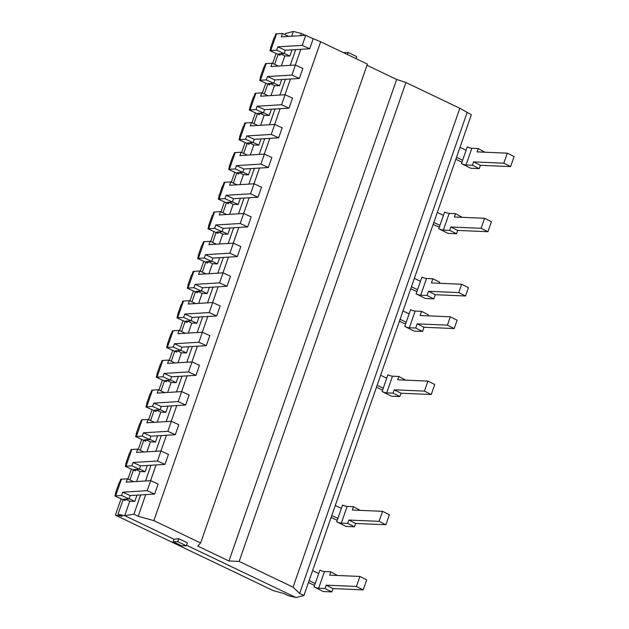 <?xml version="1.0" encoding="UTF-8"?>
<svg xmlns="http://www.w3.org/2000/svg" width="629" height="629" viewBox="0 0 629 629"><rect width="100%" height="100%" fill="white"/><g stroke="black" fill="none" stroke-linecap="round" stroke-linejoin="round"><path stroke-width="0.94" d="M285.008 34.658L285.401 33.526L293.342 31.45L291.683 36.207L293.342 31.45L301.33 33.471L305.324 35.381M310.828 37.677L320.633 41.742L367.399 64.095L200.627 542.984L153.869 520.631L138.207 516.252L133.922 514.2L124.715 515.67L129.747 501.227L125.478 499.182M366.982 65.274L396.655 79.458L405.933 82.517L459.83 108.282L471.341 114.745L303.933 595.474L299.656 593.43L293.067 587.171L239.169 561.406L228.956 561.013L197.726 546.082L200.627 542.984M396.655 79.458L228.956 561.013M320.633 41.742L153.869 520.631M300.811 49.314L295.331 65.046M290.472 79.002L284.992 94.735M280.133 108.691L274.653 124.424M269.794 138.38L264.314 154.105M259.455 168.061L253.974 183.794M249.115 197.75L243.643 213.483M238.776 227.439L233.304 243.171M228.445 257.127L222.965 272.86M218.106 286.816L212.626 302.549M207.767 316.505L202.286 332.238M197.427 346.186L191.947 361.919M187.088 375.875L181.608 391.608M176.749 405.563L171.269 421.296M166.41 435.252L160.93 450.985M156.071 464.941L150.598 480.674M145.731 494.63L138.207 516.252M301.33 33.471L300.568 35.664M295.709 49.62L290.228 65.353M285.369 79.309L279.889 95.042M275.03 108.998L269.55 124.731M264.691 138.687L259.211 154.419M254.352 168.375L248.872 184.108M244.013 198.064L238.54 213.789M233.673 227.745L228.201 243.478M223.342 257.434L217.862 273.167M213.003 287.123L207.523 302.856M202.664 316.812L197.184 332.544M192.325 346.5L186.844 362.233M181.985 376.189L176.505 391.922M171.646 405.87L166.166 421.603M161.307 435.559L155.827 451.292M150.968 465.248L145.496 480.981M140.629 494.937L133.922 514.2M139.449 468.975L145.142 471.703L140.086 471.538L136.611 481.523L140.086 471.538L135.817 469.493M149.788 439.294L155.481 442.014L150.425 441.849L146.942 451.834L150.425 441.849L146.148 439.805M160.128 409.605L165.82 412.325L160.757 412.16L157.281 422.145L160.757 412.16L156.487 410.124M170.459 379.916L176.159 382.636L171.096 382.471L167.621 392.457L171.096 382.471L166.827 380.435M180.798 350.227L186.498 352.948L181.435 352.79L177.96 362.768L181.435 352.79L177.166 350.746M191.137 320.538L196.838 323.259L191.774 323.102L188.299 333.079L191.774 323.102L187.505 321.057M201.477 290.85L207.169 293.578L202.113 293.413L198.638 303.398L202.113 293.413L197.844 291.369M211.816 261.161L217.508 263.889L212.453 263.724L208.977 273.709L212.453 263.724L208.183 261.68M222.155 231.48L227.847 234.2L222.792 234.035L219.317 244.021L222.792 234.035L218.522 231.999M232.494 201.791L238.187 204.511L233.131 204.346L229.656 214.332L233.131 204.346L228.862 202.31M242.833 172.102L248.526 174.823L243.47 174.665L239.987 184.643L243.47 174.665L239.193 172.621M253.173 142.413L258.865 145.134L253.802 144.977L250.326 154.954L253.802 144.977L249.532 142.932M263.504 112.725L269.204 115.445L264.141 115.288L260.665 125.265L264.141 115.288L259.871 113.244M273.843 83.036L279.543 85.764L274.48 85.599L271.005 95.584L274.48 85.599L270.211 83.555M284.182 53.355L289.883 56.075L284.819 55.91L281.344 65.896L284.819 55.91L280.55 53.874M129.11 498.663L134.803 501.384L129.747 501.227L124.715 515.67L173.958 539.21L124.715 515.67L117.993 514.255L122.278 516.307L115.374 515.127L273.316 590.631L283.718 593.485L288.003 595.529L296 597.55L303.933 595.474M186.538 545.217L296 597.55L186.538 545.217M405.933 82.517L239.169 561.406M459.83 108.282L293.067 587.171M467.064 112.693L299.656 593.43M115.374 515.127L121.059 498.797M127.931 479.054L131.398 469.108M138.27 449.365L141.737 439.419M148.609 419.685L152.076 409.731M158.948 389.996L162.408 380.042M169.287 360.307L172.747 350.353M179.627 330.618L183.086 320.672M189.958 300.929L193.425 290.983M200.297 271.241L203.765 261.294M210.636 241.552L214.104 231.606M220.976 211.871L224.443 201.917M231.315 182.182L234.782 172.228M241.654 152.493L245.121 142.539M251.993 122.804L255.453 112.858M262.332 93.116L265.792 83.17M272.672 63.427L276.131 53.481M117.993 514.255L123.056 499.709M129.936 479.974L133.395 470.02M140.275 450.285L143.734 440.331M150.606 420.597L154.074 410.643M160.945 390.908L164.413 380.962M171.285 361.219L174.752 351.273M181.624 331.53L185.091 321.584M191.963 301.841L195.43 291.895M202.302 272.16L205.769 262.207M212.641 242.472L216.101 232.518M222.981 212.783L226.44 202.837M233.32 183.094L236.779 173.148M243.651 153.405L247.118 143.459M253.99 123.716L257.458 113.77M264.329 94.035L267.797 84.082M274.669 64.347L278.136 54.393M270.777 48.386A10.819 2.146 19.2 0 1 270.612 47.733L274.095 37.716A10.819 2.146 -160.8 0 1 274.637 37.315L275.801 33.974A10.819 2.146 19.2 0 1 276.548 33.856L282.468 33.494L288.782 36.38M277.814 46.853L285.259 50.257L284.096 53.599L276.65 50.194L277.814 46.853L302.258 45.374L309.704 48.771L313.187 38.754L305.741 35.35L281.305 36.836L282.468 33.494M280.573 53.811L280.062 55.273L269.983 50.674A10.819 2.146 19.2 0 1 270.729 50.556L276.548 33.856M270.612 47.733A10.819 2.146 19.2 0 1 271.146 47.332L269.983 50.674M276.65 50.194L270.729 50.556M280.062 55.273A3.609 0.715 19.2 0 1 278.529 54.078A3.609 0.715 19.2 0 1 278.954 53.905L284.096 53.599M309.704 48.771L285.259 50.257M302.258 45.374L305.741 35.35M289.883 56.075L292.045 49.848M260.437 78.075A10.819 2.146 19.2 0 1 260.272 77.422L263.755 67.405A10.819 2.146 -160.8 0 1 264.298 67.004L265.462 63.663A10.819 2.146 19.2 0 1 266.209 63.545L272.129 63.183L278.443 66.069M267.474 76.541L274.92 79.946L273.764 83.28L266.311 79.883L267.474 76.541L291.919 75.063L299.365 78.46L302.848 68.443L295.41 65.039L270.965 66.525L272.129 63.183M270.234 83.5L269.723 84.962L259.643 80.363A10.819 2.146 19.2 0 1 260.39 80.237L266.209 63.545M260.272 77.422A10.819 2.146 19.2 0 1 260.807 77.021L259.643 80.363M266.311 79.883L260.39 80.237M269.723 84.962A3.609 0.715 19.2 0 1 268.19 83.767A3.609 0.715 19.2 0 1 268.614 83.594L273.764 83.28M299.365 78.46L274.92 79.946M291.919 75.063L295.41 65.039M279.543 85.764L281.713 79.529M250.106 107.763A10.819 2.146 19.2 0 1 249.933 107.111L253.424 97.094A10.819 2.146 -160.8 0 1 253.959 96.685L255.122 93.351A10.819 2.146 19.2 0 1 255.869 93.234L261.79 92.872L268.103 95.757M257.135 106.23L264.589 109.635L263.425 112.968L255.979 109.572L257.135 106.23L281.58 104.744L289.026 108.149L292.516 98.132L285.071 94.727L260.626 96.213L261.79 92.872M259.895 113.189L259.384 114.651L249.304 110.044A10.819 2.146 19.2 0 1 250.059 109.926L255.869 93.234M249.933 107.111A10.819 2.146 19.2 0 1 250.468 106.71L249.304 110.044M255.979 109.572L250.059 109.926M259.384 114.651A3.609 0.715 19.2 0 1 257.851 113.456A3.609 0.715 19.2 0 1 258.283 113.283L263.425 112.968M289.026 108.149L264.589 109.635M281.58 104.744L285.071 94.727M269.204 115.445L271.374 109.218M239.767 137.452A10.819 2.146 19.2 0 1 239.594 136.8L243.085 126.783A10.819 2.146 -160.8 0 1 243.62 126.374L244.783 123.04A10.819 2.146 19.2 0 1 245.53 122.914L251.451 122.561L257.772 125.446M246.804 135.919L254.25 139.316L253.086 142.657L245.64 139.253L246.804 135.919L271.241 134.433L278.686 137.837L282.177 127.821L274.731 124.416L250.287 125.902L251.451 122.561M249.556 142.869L249.045 144.34L238.973 139.732A10.819 2.146 19.2 0 1 239.72 139.614L245.53 122.914M239.594 136.8A10.819 2.146 19.2 0 1 240.129 136.391L238.973 139.732M245.64 139.253L239.72 139.614M249.045 144.34A3.609 0.715 19.2 0 1 247.512 143.145A3.609 0.715 19.2 0 1 247.944 142.972L253.086 142.657M278.686 137.837L254.25 139.316M271.241 134.433L274.731 124.416M258.865 145.134L261.035 138.907M229.428 167.141A10.819 2.146 19.2 0 1 229.255 166.488L232.746 156.472A10.819 2.146 -160.8 0 1 233.28 156.063L234.444 152.721A10.819 2.146 19.2 0 1 235.191 152.603L241.111 152.249L247.433 155.135M236.465 165.608L243.91 169.004L242.747 172.346L235.301 168.942L236.465 165.608L260.901 164.122L268.347 167.526L271.838 157.509L264.392 154.105L239.948 155.583L241.111 152.249M239.217 172.558L238.706 174.029L228.634 169.421A10.819 2.146 19.2 0 1 229.381 169.303L235.191 152.603M229.255 166.488A10.819 2.146 19.2 0 1 229.797 166.08L228.634 169.421M235.301 168.942L229.381 169.303M238.706 174.029A3.609 0.715 19.2 0 1 237.172 172.833A3.609 0.715 19.2 0 1 237.605 172.66L242.747 172.346M268.347 167.526L243.91 169.004M260.901 164.122L264.392 154.105M248.526 174.823L250.696 168.596M219.089 196.83A10.819 2.146 19.2 0 1 218.916 196.177L222.407 186.153A10.819 2.146 -160.8 0 1 222.941 185.752L224.105 182.41A10.819 2.146 19.2 0 1 224.852 182.292L230.772 181.93L237.094 184.824M226.126 195.289L233.571 198.693L232.408 202.035L224.962 198.63L226.126 195.289L250.562 193.811L258.008 197.215L261.499 187.19L254.053 183.794L229.616 185.272L230.772 181.93M228.877 202.247L228.366 203.71L218.294 199.11A10.819 2.146 19.2 0 1 219.041 198.992L224.852 182.292M218.916 196.177A10.819 2.146 19.2 0 1 219.458 195.768L218.294 199.11M224.962 198.63L219.041 198.992M228.366 203.71A3.609 0.715 19.2 0 1 226.833 202.522A3.609 0.715 19.2 0 1 227.266 202.349L232.408 202.035M258.008 197.215L233.571 198.693M250.562 193.811L254.053 183.794M238.187 204.511L240.357 198.284M208.749 226.511A10.819 2.146 19.2 0 1 208.576 225.866L212.067 215.841A10.819 2.146 -160.8 0 1 212.602 215.44L213.766 212.099A10.819 2.146 19.2 0 1 214.52 211.981L220.441 211.619L226.754 214.505M215.786 224.978L223.232 228.382L222.068 231.724L214.623 228.319L215.786 224.978L240.223 223.499L247.669 226.896L251.16 216.879L243.714 213.483L219.277 214.961L220.441 211.619M218.538 231.936L218.027 233.398L207.955 228.799A10.819 2.146 19.2 0 1 208.702 228.681L214.52 211.981M208.576 225.866A10.819 2.146 19.2 0 1 209.119 225.457L207.955 228.799M214.623 228.319L208.702 228.681M218.027 233.398A3.609 0.715 19.2 0 1 216.494 232.211A3.609 0.715 19.2 0 1 216.926 232.03L222.068 231.724M247.669 226.896L223.232 228.382M240.223 223.499L243.714 213.483M227.847 234.2L230.017 227.973M198.41 256.2A10.819 2.146 19.2 0 1 198.237 255.547L201.728 245.53A10.819 2.146 -160.8 0 1 202.271 245.129L203.434 241.788A10.819 2.146 19.2 0 1 204.181 241.67L210.102 241.308L216.415 244.194M205.447 254.666L212.893 258.071L211.729 261.412L204.283 258.008L205.447 254.666L229.892 253.188L237.33 256.585L240.821 246.568L233.375 243.164L208.938 244.65L210.102 241.308M208.199 261.625L207.696 263.087L197.616 258.488A10.819 2.146 19.2 0 1 198.363 258.362L204.181 241.67M198.237 255.547A10.819 2.146 19.2 0 1 198.78 255.146L197.616 258.488M204.283 258.008L198.363 258.362M207.696 263.087A3.609 0.715 19.2 0 1 206.163 261.892A3.609 0.715 19.2 0 1 206.587 261.719L211.729 261.412M237.33 256.585L212.893 258.071M229.892 253.188L233.375 243.164M217.508 263.889L219.678 257.654M188.071 285.888A10.819 2.146 19.2 0 1 187.898 285.236L191.389 275.219A10.819 2.146 -160.8 0 1 191.931 274.818L193.095 271.476A10.819 2.146 19.2 0 1 193.842 271.358L199.763 270.997L206.076 273.882M195.108 284.355L202.554 287.76L201.39 291.093L193.944 287.697L195.108 284.355L219.552 282.869L226.998 286.274L230.481 276.257L223.036 272.852L198.599 274.338L199.763 270.997M197.868 291.313L197.357 292.776L187.277 288.168A10.819 2.146 19.2 0 1 188.024 288.051L193.842 271.358M187.898 285.236A10.819 2.146 19.2 0 1 188.441 284.835L187.277 288.168M193.944 287.697L188.024 288.051M197.357 292.776A3.609 0.715 19.2 0 1 195.823 291.581A3.609 0.715 19.2 0 1 196.248 291.408L201.39 291.093M226.998 286.274L202.554 287.76M219.552 282.869L223.036 272.852M207.169 293.578L209.339 287.343M177.732 315.577A10.819 2.146 19.2 0 1 177.567 314.925L181.05 304.908A10.819 2.146 -160.8 0 1 181.592 304.499L182.756 301.165A10.819 2.146 19.2 0 1 183.503 301.047L189.423 300.686L195.737 303.571M184.769 314.044L192.215 317.441L191.051 320.782L183.605 317.386L184.769 314.044L209.213 312.558L216.659 315.962L220.142 305.946L212.696 302.541L188.26 304.027L189.423 300.686M187.528 320.994L187.017 322.465L176.938 317.857A10.819 2.146 19.2 0 1 177.685 317.739L183.503 301.047M177.567 314.925A10.819 2.146 19.2 0 1 178.101 314.524L176.938 317.857M183.605 317.386L177.685 317.739M187.017 322.465A3.609 0.715 19.2 0 1 185.484 321.27A3.609 0.715 19.2 0 1 185.909 321.097L191.051 320.782M216.659 315.962L192.215 317.441M209.213 312.558L212.696 302.541M196.838 323.259L199 317.032M167.393 345.266A10.819 2.146 19.2 0 1 167.228 344.613L170.711 334.597A10.819 2.146 -160.8 0 1 171.253 334.188L172.417 330.846A10.819 2.146 19.2 0 1 173.164 330.728L179.084 330.374L185.398 333.26M174.43 343.733L181.875 347.129L180.72 350.471L173.266 347.066L174.43 343.733L198.874 342.247L206.32 345.651L209.803 335.634L202.365 332.23L177.921 333.708L179.084 330.374M177.189 350.683L176.678 352.154L166.599 347.546A10.819 2.146 19.2 0 1 167.345 347.428L173.164 330.728M167.228 344.613A10.819 2.146 19.2 0 1 167.762 344.205L166.599 347.546M173.266 347.066L167.345 347.428M176.678 352.154A3.609 0.715 19.2 0 1 175.145 350.958A3.609 0.715 19.2 0 1 175.57 350.785L180.72 350.471M206.32 345.651L181.875 347.129M198.874 342.247L202.365 332.23M186.498 352.948L188.669 346.721M157.061 374.955A10.819 2.146 19.2 0 1 156.888 374.302L160.379 364.285A10.819 2.146 -160.8 0 1 160.914 363.877L162.078 360.535A10.819 2.146 19.2 0 1 162.825 360.417L168.745 360.063L175.059 362.949M164.09 373.414L171.544 376.818L170.38 380.16L162.935 376.755L164.09 373.414L188.535 371.936L195.981 375.34L199.472 365.323L192.026 361.919L167.581 363.397L168.745 360.063M166.85 380.372L166.339 381.842L156.259 377.235A10.819 2.146 19.2 0 1 157.014 377.117L162.825 360.417M156.888 374.302A10.819 2.146 19.2 0 1 157.423 373.893L156.259 377.235M162.935 376.755L157.014 377.117M166.339 381.842A3.609 0.715 19.2 0 1 164.806 380.647A3.609 0.715 19.2 0 1 165.238 380.474L170.38 380.16M195.981 375.34L171.544 376.818M188.535 371.936L192.026 361.919M176.159 382.636L178.329 376.409M146.722 404.644A10.819 2.146 19.2 0 1 146.549 403.991L150.04 393.966A10.819 2.146 -160.8 0 1 150.575 393.565L151.738 390.224A10.819 2.146 19.2 0 1 152.485 390.106L158.406 389.744L164.727 392.63M153.759 403.103L161.205 406.507L160.041 409.849L152.595 406.444L153.759 403.103L178.196 401.624L185.641 405.029L189.132 395.004L181.687 391.608L157.242 393.086L158.406 389.744M156.511 410.061L156 411.523L145.928 406.924A10.819 2.146 19.2 0 1 146.675 406.806L152.485 390.106M146.549 403.991A10.819 2.146 19.2 0 1 147.084 403.582L145.928 406.924M152.595 406.444L146.675 406.806M156 411.523A3.609 0.715 19.2 0 1 154.467 410.336A3.609 0.715 19.2 0 1 154.899 410.155L160.041 409.849M185.641 405.029L161.205 406.507M178.196 401.624L181.687 391.608M165.82 412.325L167.99 406.098M136.383 434.325A10.819 2.146 19.2 0 1 136.21 433.672L139.701 423.655A10.819 2.146 -160.8 0 1 140.236 423.254L141.399 419.913A10.819 2.146 19.2 0 1 142.146 419.795L148.067 419.433L154.388 422.318M143.42 432.791L150.866 436.196L149.702 439.537L142.256 436.133L143.42 432.791L167.857 431.313L175.302 434.71L178.793 424.693L171.347 421.288L146.903 422.774L148.067 419.433M146.172 439.75L145.661 441.212L135.589 436.612A10.819 2.146 19.2 0 1 136.336 436.495L142.146 419.795M136.21 433.672A10.819 2.146 19.2 0 1 136.752 433.271L135.589 436.612M142.256 436.133L136.336 436.495M145.661 441.212A3.609 0.715 19.2 0 1 144.127 440.017A3.609 0.715 19.2 0 1 144.56 439.844L149.702 439.537M175.302 434.71L150.866 436.196M167.857 431.313L171.347 421.288M155.481 442.014L157.651 435.787M126.044 464.013A10.819 2.146 19.2 0 1 125.871 463.361L129.362 453.344A10.819 2.146 -160.8 0 1 129.896 452.943L131.06 449.601A10.819 2.146 19.2 0 1 131.807 449.483L137.727 449.122L144.049 452.007M133.081 462.48L140.526 465.885L139.363 469.218L131.917 465.822L133.081 462.48L157.517 460.994L164.963 464.399L168.454 454.382L161.008 450.977L136.572 452.463L137.727 449.122M135.833 469.438L135.321 470.901L125.25 466.293A10.819 2.146 19.2 0 1 125.997 466.175L131.807 449.483M125.871 463.361A10.819 2.146 19.2 0 1 126.413 462.96L125.25 466.293M131.917 465.822L125.997 466.175M135.321 470.901A3.609 0.715 19.2 0 1 133.788 469.706A3.609 0.715 19.2 0 1 134.221 469.533L139.363 469.218M164.963 464.399L140.526 465.885M157.517 460.994L161.008 450.977M145.142 471.703L147.312 465.468M115.705 493.702A10.819 2.146 19.2 0 1 115.532 493.05L119.023 483.033A10.819 2.146 -160.8 0 1 119.557 482.624L120.721 479.29A10.819 2.146 19.2 0 1 121.476 479.172L127.396 478.811L133.71 481.696M122.741 492.169L130.187 495.573L129.024 498.907L121.578 495.51L122.741 492.169L147.178 490.683L154.624 494.087L158.115 484.071L150.669 480.666L126.232 482.152L127.396 478.811M125.493 499.127L124.982 500.59L114.91 495.982A10.819 2.146 19.2 0 1 115.657 495.864L121.476 479.172M115.532 493.05A10.819 2.146 19.2 0 1 116.074 492.649L114.91 495.982M121.578 495.51L115.657 495.864M124.982 500.59A3.609 0.715 19.2 0 1 123.449 499.395A3.609 0.715 19.2 0 1 123.882 499.222L129.024 498.907M154.624 494.087L130.187 495.573M147.178 490.683L150.669 480.666M134.803 501.384L136.973 495.157M456.505 157.352L462.614 160.269L461.45 163.611L470.641 168.218A10.819 2.146 -160.8 0 0 471.876 168.328L479.204 168.643L472.41 165.238L473.574 161.897L480.359 165.301L479.204 168.643M461.977 162.109A10.819 2.146 19.2 0 1 459.264 160.922L455.836 159.286M472.41 165.238L466.042 164.963A3.609 0.715 19.2 0 1 461.45 163.611M473.574 161.897L503.805 163.186L510.599 166.591L514.09 156.574L507.296 153.169L477.057 151.88L478.221 148.538L471.86 148.271A3.609 0.715 -160.8 0 1 467.268 146.911L466.105 150.252L459.996 147.328M478.221 148.538L484.92 152.21M510.599 166.591L480.359 165.301M507.296 153.169L503.805 163.186M433.829 222.469L439.938 225.386L438.775 228.728L447.966 233.335A10.819 2.146 -160.8 0 0 449.2 233.445L456.52 233.76L449.727 230.356L450.891 227.014L457.684 230.418L456.52 233.76M439.301 227.226A10.819 2.146 19.2 0 1 436.589 226.039L433.153 224.404M449.727 230.356L443.366 230.08A3.609 0.715 19.2 0 1 438.775 228.728M450.891 227.014L481.13 228.303L487.923 231.708L491.414 221.691L484.621 218.287L454.382 216.997L455.545 213.656L449.185 213.388A3.609 0.715 -160.8 0 1 444.593 212.028L443.429 215.37L437.32 212.453M455.545 213.656L462.244 217.335M487.923 231.708L457.684 230.418M484.621 218.287L481.13 228.303M414.354 278.403L420.463 281.328L421.917 277.153A3.609 0.715 19.2 0 0 426.509 278.505L432.87 278.781L431.415 282.948L461.655 284.237L468.448 287.642L465.539 295.992L458.745 292.587L428.506 291.298L427.052 295.473L433.845 298.877L435.299 294.702L428.506 291.298M439.278 283.286L439.663 282.185L432.87 278.781M411.445 286.753L417.554 289.67L416.099 293.845L425.29 298.453A10.819 2.146 -160.8 0 0 426.517 298.563L433.845 298.877M416.099 293.845A3.609 0.715 -160.8 0 0 420.691 295.205L427.052 295.473M435.299 294.702L465.539 295.992M410.768 288.687L414.196 290.323A10.819 2.146 -160.8 0 0 416.917 291.51M458.745 292.587L461.655 284.237M403.016 310.962L409.125 313.887L410.572 309.712A3.609 0.715 19.2 0 0 415.164 311.064L421.532 311.339L420.078 315.514L450.317 316.804L457.11 320.208L454.201 328.55L447.408 325.146L417.169 323.856L415.714 328.031L422.507 331.436L423.962 327.261L417.169 323.856M427.94 315.844L428.325 314.744L421.532 311.339M400.107 319.312L406.216 322.229L404.761 326.404L413.953 331.011A10.819 2.146 -160.8 0 0 415.179 331.129L422.507 331.436M404.761 326.404A3.609 0.715 -160.8 0 0 409.353 327.764L415.714 328.031M423.962 327.261L454.201 328.55M399.431 321.246L402.859 322.889A10.819 2.146 -160.8 0 0 405.579 324.069M447.408 325.146L450.317 316.804M377.141 385.262L383.25 388.187L382.086 391.529L391.277 396.136A10.819 2.146 -160.8 0 0 392.504 396.246L399.832 396.561L393.039 393.149L394.202 389.815L400.995 393.219L399.832 396.561M382.605 390.019A10.819 2.146 19.2 0 1 379.892 388.84L376.464 387.197M393.039 393.149L386.678 392.881A3.609 0.715 19.2 0 1 382.086 391.529M394.202 389.815L424.441 391.104L431.235 394.509L434.725 384.492L427.924 381.088L397.693 379.798L398.857 376.457L392.488 376.181A3.609 0.715 -160.8 0 1 387.896 374.829L386.733 378.171L380.624 375.246M398.857 376.457L405.556 380.128M431.235 394.509L400.995 393.219M427.924 381.088L424.441 391.104M331.782 515.505L337.891 518.422L336.727 521.763L345.919 526.371A10.819 2.146 -160.8 0 0 347.153 526.481L354.481 526.795L347.688 523.391L348.851 520.049L355.637 523.454L354.481 526.795M337.254 520.262A10.819 2.146 19.2 0 1 334.542 519.074L331.113 517.439M347.688 523.391L341.319 523.116A3.609 0.715 19.2 0 1 336.727 521.763M348.851 520.049L379.083 521.339L385.876 524.743L389.367 514.726L382.574 511.322L352.334 510.033L353.498 506.691L347.137 506.424A3.609 0.715 -160.8 0 1 342.546 505.063L341.382 508.405L335.273 505.488M353.498 506.691L360.197 510.371M385.876 524.743L355.637 523.454M382.574 511.322L379.083 521.339M309.106 580.622L315.215 583.547L314.052 586.881L323.243 591.488A10.819 2.146 -160.8 0 0 324.478 591.598L331.798 591.913L325.004 588.508L326.168 585.167L332.961 588.571L331.798 591.913M314.579 585.379A10.819 2.146 19.2 0 1 311.866 584.199L308.43 582.556M325.004 588.508L318.644 588.241A3.609 0.715 19.2 0 1 314.052 586.881M326.168 585.167L356.407 586.456L363.2 589.868L366.691 579.844L359.898 576.439L329.659 575.15L330.823 571.816L324.462 571.541A3.609 0.715 -160.8 0 1 319.87 570.189L318.706 573.522L312.597 570.605M330.823 571.816L337.521 575.488M363.2 589.868L332.961 588.571M359.898 576.439L356.407 586.456M347.42 54.542L348.136 52.466L343.403 52.624M348.136 52.466L356.706 56.563L355.983 58.639M178.793 538.754L187.363 542.851L186.333 545.791L181.655 545.807L173.085 541.711L177.771 541.695L178.793 538.754L173.958 539.21L173.085 541.711M186.333 545.791L177.771 541.695M471.86 148.271L466.042 164.963M466.105 150.252L462.614 160.269M449.185 213.388L443.366 230.08M443.429 215.37L439.938 225.386M420.691 295.205L426.509 278.505M417.554 289.67L420.463 281.328M409.353 327.764L415.164 311.064M406.216 322.229L409.125 313.887M392.488 376.181L386.678 392.881M386.733 378.171L383.25 388.187M347.137 506.424L341.319 523.116M341.382 508.405L337.891 518.422M324.462 571.541L318.644 588.241M318.706 573.522L315.215 583.547"/></g></svg>
